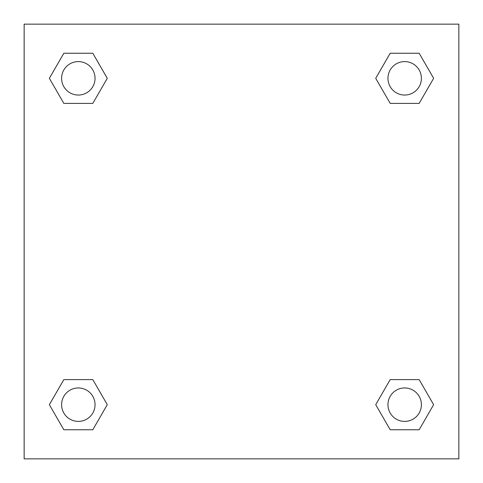 <?xml version="1.0" encoding="UTF-8"?>
<svg xmlns="http://www.w3.org/2000/svg" width="483" height="483" viewBox="0 0 483 483"><rect width="100%" height="100%" fill="white"/><g stroke="black" fill="none" stroke-linecap="round" stroke-linejoin="round"><path stroke-width="0.72" d="M419.159 103.398L390.198 103.398L419.159 103.398L433.637 78.318L419.159 103.398L390.198 103.398L375.72 78.318L390.198 53.239L375.72 78.318M63.841 53.239L92.802 53.239L63.841 53.239L92.802 53.239L107.28 78.318L92.802 103.398L63.841 103.398L92.802 103.398L63.841 103.398L49.363 78.318L63.841 53.239L49.363 78.318M63.841 379.602L92.802 379.602L63.841 379.602L49.363 404.682L63.841 379.602L92.802 379.602L107.28 404.682L92.802 429.761L63.841 429.761L92.802 429.761L63.841 429.761L49.363 404.682M398.36 379.602L390.198 379.602L398.36 379.602L390.198 379.602L375.72 404.682L390.198 379.602L419.159 379.602L390.198 379.602L419.159 379.602L433.637 404.682L419.159 429.761L390.198 429.761L419.159 429.761L390.198 429.761L375.72 404.682M458.85 24.15L24.15 24.15L24.15 458.85L458.85 458.85L458.85 24.15M390.198 53.239L419.159 53.239L390.198 53.239L419.159 53.239L433.637 78.318M421.399 404.682A16.718 16.718 0 0 0 396.32 390.198A16.718 16.718 0 0 0 396.32 419.159A16.718 16.718 0 0 0 421.399 404.682M95.042 404.682A16.718 16.718 0 0 0 69.963 390.198A16.718 16.718 0 0 0 69.963 419.159A16.718 16.718 0 0 0 95.042 404.682M421.399 78.318A16.718 16.718 0 0 0 396.32 63.841A16.718 16.718 0 0 0 396.32 92.802A16.718 16.718 0 0 0 421.399 78.318M95.042 78.318A16.718 16.718 0 0 0 69.963 63.841A16.718 16.718 0 0 0 69.963 92.802A16.718 16.718 0 0 0 95.042 78.318M84.64 379.602L92.802 379.602M398.36 103.398L390.198 103.398M92.802 103.398L84.64 103.398"/></g></svg>
